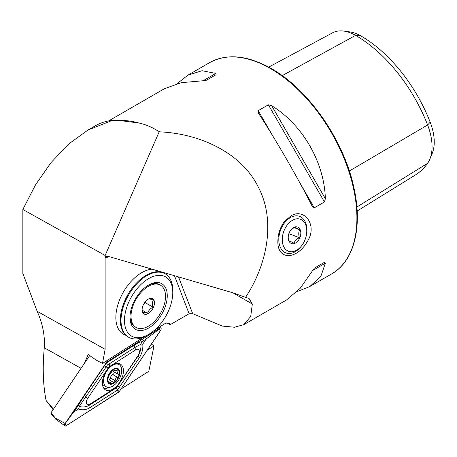 <?xml version="1.0" encoding="UTF-8"?>
<svg xmlns="http://www.w3.org/2000/svg" width="457" height="457" viewBox="0 0 457 457"><rect width="100%" height="100%" fill="white"/><g stroke="black" fill="none" stroke-linecap="round" stroke-linejoin="round"><path stroke-width="0.69" d="M141.727 272.652A36.6 21.131 120 0 0 117.815 304.905A36.6 21.131 120 0 0 123.424 334.233A36.6 21.131 120 0 0 125.806 335.289A36.6 21.131 120 0 1 123.424 334.233L123.424 334.233A36.6 21.131 120 0 1 116.238 312.062A36.6 21.131 120 0 1 152.078 269.173A36.6 21.131 120 0 0 141.727 272.652M162.132 272.372A36.6 21.131 120 0 0 161.664 271.972A36.6 21.131 120 0 1 162.132 272.372M109.84 256.823L105.121 257.565L105.561 256.388L107.943 256.268L232.813 292.771L245.546 297.353C267.202 264.66 276.205 220.337 258.016 186.53C240.868 152.204 199.195 133.553 159.693 131.845L156.677 130.194C151.113 126.795 145.217 124.401 138.991 123.013L123.773 121.059L112.496 120.317L87.91 130.079L68.956 143.812L51.161 162.429L35.549 184.805L22.85 209.46L105.121 255.446L159.196 131.805M105.561 256.388L105.121 255.446M22.85 209.46L22.85 273.48L37.16 311.308C42.661 323.55 45.043 335.706 44.289 347.777C42.45 367.331 43.044 384.885 46.077 400.458L53.475 409.124M105.121 257.565L105.121 349.297L102.511 363.429L144.389 336.718M53.092 409.689L46.077 400.458M121.036 389.01L148.811 371.29L154.003 345.915L151.398 344.087M102.511 363.429L96.056 360.013L88.207 354.535L84.294 363.526M154.118 330.514L164.103 324.144A9.374 5.415 -60 0 1 168.839 323.316A9.374 5.415 -60 0 1 170.295 324.613L189.118 313.742L174.465 275.714M245.546 297.353L249.019 298.432L252.327 304.036L250.699 316.49L243.798 324.641L234.458 327.235L222.256 326.064L192.683 313.685L189.118 313.742M167.085 323.042L170.295 324.613M307.001 242.039C318.426 225.467 303.996 206.981 290.595 216.155L284.545 221.491C280.535 226.723 278.324 232.836 277.913 239.828C276.536 260.918 296.622 259.993 307.001 242.039M297.193 291.56L309.823 286.522L320.837 276.428L325.355 263.181L324.464 262.289L314.302 268.156L300.169 288.356L286.51 299.975L243.798 324.641M108.72 120.877L164.514 88.669L181.406 82.654L205.97 80.512L216.132 74.645L215.801 73.423L202.074 70.721L187.821 75.211L177.145 83.625M312.211 206.25L314.302 207.838L324.464 201.971L325.355 198.658C324.31 162.304 302.637 124.767 271.681 105.687L268.362 104.802L258.205 110.668L258.531 113.279C276.045 140.122 297.718 177.659 312.211 206.25L312.348 206.513M154.003 345.915L147.245 350.228M112.496 120.317A124.441 71.846 -120 0 0 95.245 125.846L87.91 130.079M268.722 67.105L332.542 32.83A46.945 27.1 60 0 1 343.75 31.076L349.993 31.927A42.718 24.661 60 0 1 360.767 35.852A113.376 65.46 60 0 1 430.197 122.225L427.609 124.978L349.342 171.021M357.157 211.025L415.43 174.945A117.603 67.899 60 0 0 427.609 163.309A46.945 27.1 -120 0 0 429.871 159.127L432.259 153.295A42.718 24.661 -120 0 0 430.197 122.225M343.75 31.076A46.945 27.1 60 0 1 355.592 35.389A117.603 67.899 60 0 1 427.609 124.978A46.945 27.1 -120 0 1 429.871 159.127M314.285 268.162L324.464 262.289L314.285 268.162M117.283 379.904A8.786 5.073 120 0 0 116.089 368.245A8.786 5.073 120 0 0 107.429 380.612A8.786 5.073 120 0 0 117.283 379.904M118.951 375.688L118.403 374.409C117.26 373.82 117.146 372.758 118.072 371.215L118.254 369.61A8.175 4.719 120 0 1 118.951 375.688L118.831 376.065A8.175 4.719 120 0 1 114.45 382.366L114.039 382.658A8.175 4.719 120 0 1 109.08 383.023L108.835 382.777L109.08 383.023L112.302 381.624L113.239 382.658M118.14 369.519L118.254 369.61A8.175 4.719 120 0 0 112.948 369.999A8.175 4.719 120 0 0 108.36 376.465L108.24 376.848A8.175 4.719 120 0 0 108.835 382.777L108.857 381.161C109.389 379.39 109.274 378.327 108.526 377.968L108.298 377.802M114.45 382.366L115.13 380.698C115.221 378.967 116.015 377.836 117.5 377.311L118.831 376.065M112.896 382.281L114.039 382.658M108.24 376.848L108.429 377.928M118.552 374.477L113.485 371.604A2.862 1.651 120 0 1 112.908 370.027M118.254 369.61L114.393 370.616L114.033 370.096L112.948 369.999L108.36 376.465M113.45 369.759L113.833 369.799M102.431 384.188A12.807 7.398 120 0 0 103.745 385.354L106.247 386.799A12.807 7.398 120 0 0 118.02 381.024A12.807 7.398 120 0 0 119.054 364.612A12.807 7.398 120 0 0 106.247 372.009A12.807 7.398 120 0 0 106.247 386.799M113.999 371.901A1.634 0.943 -60 0 1 113.964 373.369A1.634 0.943 -60 0 1 112.805 374.597A2.862 1.651 120 0 0 110.434 377.985A1.634 0.943 -60 0 1 109.24 379.853M106.424 371.118A14.881 8.592 120 0 0 105.464 389.844A14.881 8.592 120 0 0 120.345 381.252A14.881 8.592 120 0 0 120.345 364.069A14.881 8.592 120 0 0 106.424 371.118M135.752 349.845L110.011 366.263A4.878 2.816 120 0 0 108.063 368.228L87.75 398.281A4.878 2.816 120 0 0 86.641 403.457A4.878 2.816 120 0 0 90.058 404.068L115.798 387.65A4.878 2.816 120 0 0 117.746 385.685L138.06 355.632A4.878 2.816 120 0 0 139.168 350.456A4.878 2.816 120 0 0 135.752 349.845L134.775 347.583L107.406 365.046L106.213 366.845L108.063 368.228M160.647 330.405A1.954 1.125 120 0 0 160.71 327.92A1.954 1.125 120 0 0 159.722 328.092L106.527 362.31L65.162 423.508A1.954 1.125 120 0 0 64.98 425.924A1.954 1.125 120 0 0 66.088 425.821L119.283 391.603L160.647 330.405M89.681 355.563L51.053 412.705L56.16 419.143M50.933 413.574L55.703 419.155L64.98 425.924M106.527 362.31L105.287 361.658M106.298 361.013L107.304 361.527M51.401 413.568L51.053 412.705M107.309 361.601A1.857 1.068 120 0 0 106.572 362.35L65.208 423.542A1.857 1.068 120 0 0 64.785 425.513A1.857 1.068 120 0 0 66.082 425.747L118.5 392.312A1.857 1.068 120 0 0 119.237 391.563L160.601 330.365A1.857 1.068 120 0 0 161.024 328.4A1.857 1.068 120 0 0 159.727 328.166L106.572 362.35M103.945 388.501A14.881 8.592 120 0 0 108.977 387.387M119.174 364.68A14.881 8.592 120 0 0 118.42 363.424M142.812 344.007C143.167 348.765 142.098 353.204 139.602 357.317L119.288 387.37L117.249 389.832L115.113 391.586L89.366 408.01C85.865 409.946 82.209 410.277 78.393 409.009L79.449 406.496C82.911 407.376 86.173 406.976 89.241 405.296L116.444 387.736L138.117 355.974C140.225 352.438 141.162 348.6 140.927 344.464C141.322 345.366 141.95 345.218 142.812 344.007L146.223 338.951L159.036 329.206L160.601 330.365M116.444 387.736L117.249 389.832L119.237 391.563M104.727 365.509L106.213 366.845L79.358 406.262C78.964 405.359 78.341 405.508 77.479 406.719L84.414 395.562L106.618 362.641M107.406 365.046L106.527 362.904L134.649 344.869C137.968 342.824 140.385 341.773 141.899 341.716L140.836 344.23L134.775 347.583A3.416 1.868 57.5 0 1 134.649 344.869M146.223 338.951L141.899 341.716M77.479 406.719L65.208 423.542M74.063 411.768L78.393 409.009M130.279 313.382A26.352 15.212 120 0 0 129.994 317.278A26.352 15.212 120 0 0 148.628 328.035A26.352 15.212 120 0 0 167.262 295.765A26.352 15.212 120 0 0 148.628 285.002A26.352 15.212 120 0 0 130.279 313.382M124.841 315.41A34.161 19.72 120 0 0 148.628 334.41A34.161 19.72 120 0 0 172.78 292.577A34.161 19.72 120 0 0 150.73 277.519A34.161 19.72 120 0 0 124.841 315.41M172.78 292.577L172.78 290.583A36.6 21.131 120 0 0 165.2 273.829L164.514 273.429A36.6 21.131 120 0 0 145.04 275.948A36.6 21.131 120 0 0 120.728 314.65A36.6 21.131 120 0 0 120.357 318.7A36.6 21.131 120 0 0 127.914 336.82L128.6 337.22A36.6 21.131 120 0 0 146.903 335.409L148.628 334.41M165.2 273.829A36.6 21.131 120 0 0 139.122 281.518A36.6 21.131 120 0 0 121.413 315.05A36.6 21.131 120 0 0 128.6 337.22M148.456 299.067C149.056 298.792 150.707 299.118 153.415 300.055C152.238 301.826 152.101 304.202 153.009 307.178C150.187 308.601 148.399 310.646 147.64 313.308C144.955 312.377 143.304 312.051 142.681 312.32L142.093 309.309M142.087 309.406A8.786 5.073 120 0 0 142.07 309.909A8.786 5.073 120 0 0 148.285 313.496A8.786 5.073 120 0 0 154.495 302.734A8.786 5.073 120 0 0 148.285 299.152A8.786 5.073 120 0 0 142.087 309.406M131.068 314.896A24.398 14.087 120 0 0 136.083 327.452A24.398 14.087 120 0 0 160.481 313.365A24.398 14.087 120 0 0 160.481 285.191A24.398 14.087 120 0 0 142.23 291.16A24.398 14.087 120 0 0 131.068 314.896M130.005 316.461A24.398 14.087 120 0 0 135.049 326.858L136.083 327.452M160.481 285.191L159.447 284.591A24.398 14.087 120 0 0 147.925 285.425M143.264 304.99A7.318 4.227 120 0 0 144.618 302.643M143.201 305.133L145.303 302.728L145.366 301.671M142.184 310.16L147.64 313.308M145.303 302.728L153.009 307.178M284.191 230.334A17.08 11.425 110.5 0 0 286.025 249.751A17.08 11.425 110.5 0 0 301.534 245.866A17.08 11.425 110.5 0 0 306.756 231.899A17.08 11.425 110.5 0 0 298.301 218.812A17.08 11.425 110.5 0 0 284.191 230.334M289.207 232.739A8.786 5.872 -69.5 0 1 290.909 229.842A8.786 5.872 -69.5 0 1 300.358 230.139A8.786 5.872 -69.5 0 1 295.548 242.993A8.786 5.872 -69.5 0 1 288.224 237.023A8.786 5.872 -69.5 0 1 289.207 232.739M301.534 245.866L300.837 246.74A19.52 13.053 -69.5 0 1 285.985 252.932A19.52 13.053 -69.5 0 1 281.021 228.991A19.52 13.053 -69.5 0 1 299.649 216.367A19.52 13.053 -69.5 0 1 306.801 230.779L306.756 231.899M290.692 230.122L294.565 227.232L299.672 229.677C298.552 231.928 298.461 234.584 299.398 237.646C296.587 239.085 294.794 240.925 294.011 243.164L288.898 240.713L288.298 237.829M293.982 227.552L299.672 229.677M288.847 233.704L299.398 237.646M37.16 311.308L105.121 349.297M44.289 347.777L81.049 368.325M159.693 131.845A121.996 70.435 -120 0 0 156.677 130.194M187.821 75.211L209.637 62.615A121.996 70.435 60 0 1 270.635 68.659A121.996 70.435 60 0 1 350.336 176.162A121.996 70.435 60 0 1 331.639 273.926L309.823 286.522M138.991 123.013A121.996 70.435 -120 0 0 117.575 120.694M360.767 35.852L355.592 35.389L282.209 75.634M427.609 163.309L356.877 207.01M314.302 207.838L299.266 181.789M273.24 136.717L258.205 110.668M324.464 201.971L268.362 104.802M325.355 198.658L271.681 105.687M215.801 73.423L202.657 81.015M312.211 270.773L325.355 263.181M178.51 276.896L192.683 313.685M252.327 304.036L232.813 292.771M116.318 370.204L118.072 371.215M112.805 374.597L117.5 377.311M110.434 377.985L115.13 380.698M108.726 381.635L110.194 382.48M158.693 327.595L159.722 328.092M55.817 418.281L65.162 423.508M159.036 329.206L159.727 328.166M65.26 423.833L66.082 425.747M117.678 390.398L118.5 392.312M108.903 361.293L109.034 364.001L110.011 366.263M139.602 357.317A3.416 0.343 34.1 0 1 138.117 355.974L138.06 355.632M119.288 387.37L117.746 385.685M115.113 391.586L114.987 388.873L115.798 387.65M89.366 408.01A3.416 1.868 -122.5 0 1 89.241 405.296L90.058 404.068M84.414 395.562A3.416 0.343 -145.9 0 0 85.899 396.904L87.75 398.281M209.637 62.615C227.038 53.229 247.614 55.217 271.372 68.584C308.635 89.446 343.921 140.35 353.844 187.439C362.835 226.769 354.215 261.318 331.639 273.926M116.958 363.401L119.054 364.612M109.166 379.813L112.308 381.624M113.125 369.89L114.393 370.621M159.219 327.258L160.71 327.92"/></g></svg>

